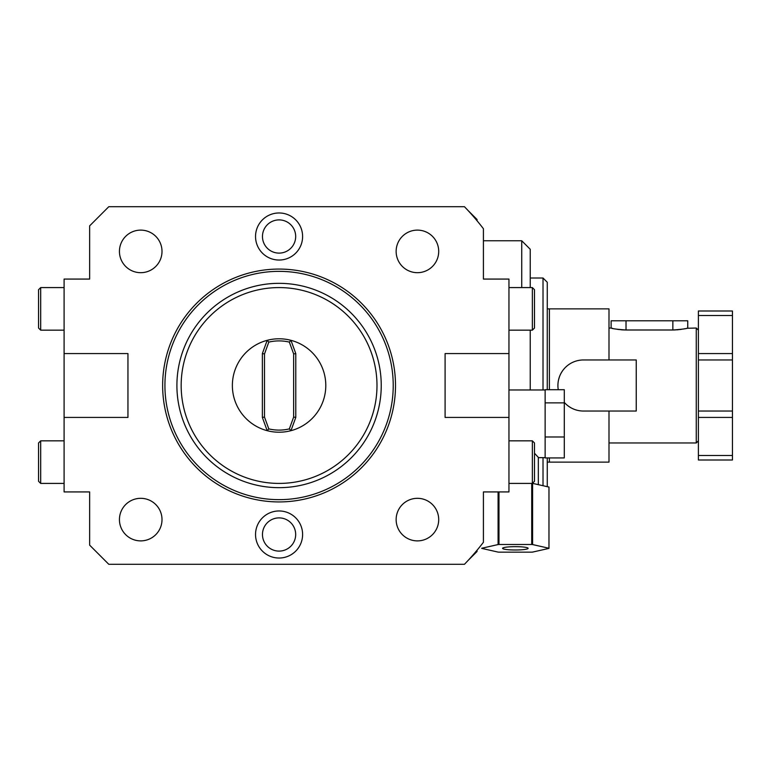 <?xml version="1.0" encoding="UTF-8"?>
<svg xmlns="http://www.w3.org/2000/svg" width="771" height="771" viewBox="0 0 771 771"><rect width="100%" height="100%" fill="white"/><g stroke="black" fill="none" stroke-linecap="round" stroke-linejoin="round"><path stroke-width="1.16" d="M483.417 542.273A257.553 257.553 0 0 1 464.45 564.295L108.788 564.295L89.638 545.136L89.638 491.927L64.089 491.927L64.089 417.429L127.947 417.429L127.947 353.571L64.089 353.571L64.089 279.073L89.638 279.073L89.638 225.864L108.788 206.705L464.45 206.705A257.553 257.553 0 0 1 483.417 228.727L483.417 279.073L508.956 279.073L508.956 353.571L445.098 353.571L445.098 417.429L508.956 417.429L508.956 491.927L483.417 491.927L483.417 542.273M467.881 560.671L477.027 551.525L477.027 550.263M477.027 220.737L477.027 219.475L467.881 210.329M302.608 236.504A23.535 23.535 0 0 0 279.073 212.969A23.535 23.535 0 0 0 255.538 236.504A23.535 23.535 0 0 0 279.073 260.039A23.535 23.535 0 0 0 302.608 236.504M302.608 534.496A23.535 23.535 0 0 0 279.073 510.961A23.535 23.535 0 0 0 255.538 534.496A23.535 23.535 0 0 0 279.073 558.031A23.535 23.535 0 0 0 302.608 534.496M508.956 417.429L508.956 353.571M534.496 308.872L534.496 328.032L534.496 289.713L532.366 287.583L532.366 330.161L508.956 330.161M534.496 462.128L534.496 481.287L534.496 442.968L532.366 440.839L532.366 483.417L508.956 483.417M64.089 353.571L64.089 417.429M38.55 462.128L38.55 442.968L38.55 481.287L40.68 483.417L40.68 440.839L64.089 440.839M38.55 308.872L38.55 289.713L38.55 328.032L40.68 330.161L40.68 287.583L64.089 287.583M162.642 385.5A116.431 116.431 0 0 0 279.073 501.931A116.431 116.431 0 0 0 395.504 385.5A116.431 116.431 0 0 0 279.073 269.069A116.431 116.431 0 0 0 162.642 385.5M164.927 385.5A114.147 114.147 0 0 0 279.073 499.647A114.147 114.147 0 0 0 393.22 385.5A114.147 114.147 0 0 0 279.073 271.353A114.147 114.147 0 0 0 164.927 385.5M176.906 385.5A102.167 102.167 0 0 0 279.073 487.667A102.167 102.167 0 0 0 381.24 385.5A102.167 102.167 0 0 0 279.073 283.333A102.167 102.167 0 0 0 176.906 385.5M181.166 385.5A97.917 97.917 0 0 0 279.073 483.417A97.917 97.917 0 0 0 376.99 385.5A97.917 97.917 0 0 0 279.073 287.583A97.917 97.917 0 0 0 181.166 385.5M293.655 353.947L295.785 353.571L290.956 340.319L289.347 342.102L293.655 353.947L293.655 417.053L295.785 417.429L290.956 430.681L289.347 428.898A44.593 44.593 0 0 1 268.8 428.898L267.19 430.681A46.723 46.723 0 0 0 325.796 385.5A46.723 46.723 0 0 0 267.19 340.319A46.723 46.723 0 0 0 267.19 430.681L262.362 417.429L262.362 353.571L267.19 340.319L268.8 342.102L264.492 353.947L262.362 353.571M289.347 428.898L293.655 417.053M268.8 428.898L264.492 417.053L264.492 353.947M289.347 342.102A44.593 44.593 0 0 0 268.8 342.102M295.785 353.571L295.785 417.429M264.492 417.053L262.362 417.429M438.709 519.596A21.289 21.289 0 0 0 417.429 498.317A21.289 21.289 0 0 0 396.14 519.596A21.289 21.289 0 0 0 417.429 540.885A21.289 21.289 0 0 0 438.709 519.596M438.709 251.404A21.289 21.289 0 0 0 417.429 230.115A21.289 21.289 0 0 0 396.14 251.404A21.289 21.289 0 0 0 417.429 272.683A21.289 21.289 0 0 0 438.709 251.404M162.006 519.596A21.289 21.289 0 0 0 140.717 498.317A21.289 21.289 0 0 0 119.438 519.596A21.289 21.289 0 0 0 140.717 540.885A21.289 21.289 0 0 0 162.006 519.596M162.006 251.404A21.289 21.289 0 0 0 140.717 230.115A21.289 21.289 0 0 0 119.438 251.404A21.289 21.289 0 0 0 140.717 272.683A21.289 21.289 0 0 0 162.006 251.404M295.678 236.504A16.605 16.605 0 0 0 279.073 219.899A16.605 16.605 0 0 0 262.468 236.504A16.605 16.605 0 0 0 279.073 253.11A16.605 16.605 0 0 0 295.678 236.504M295.678 534.496A16.605 16.605 0 0 0 279.073 517.89A16.605 16.605 0 0 0 262.468 534.496A16.605 16.605 0 0 0 279.073 551.101A16.605 16.605 0 0 0 295.678 534.496M521.726 287.583L521.726 240.764L483.417 240.764M521.726 240.764L530.236 249.274L530.236 287.583M530.236 389.972L530.236 330.161M547.265 389.702L547.265 282.263L543.015 278.013L543.015 389.972M547.265 486.674L547.265 457.926M608.994 359.961L608.994 308.872L547.265 308.872M549.395 457.926L549.395 462.128L547.265 462.128M549.395 308.872L549.395 389.702M608.994 411.039L608.994 462.128L549.395 462.128M580.245 360.163L578.645 360.414M577.074 360.77L575.513 361.223M573.981 361.782L572.477 362.437M571.012 363.189L569.596 364.047M569.509 364.095L568.227 364.991M566.926 366.023L565.692 367.141M564.536 368.345L563.456 369.608M562.464 370.947L561.567 372.335M560.758 373.771L560.054 375.255M559.447 376.778L558.532 379.891M558.233 381.481L558.021 383.081M557.925 384.69L557.925 386.31M558.021 387.919L558.233 389.519M558.262 389.702A25.539 25.539 0 0 1 583.454 359.961L636.239 359.961L636.239 411.039L583.454 411.039A25.539 25.539 0 0 1 564.295 402.395L564.536 402.655M565.692 403.859L566.926 404.977M568.227 406.009L569.441 406.857M569.596 406.953L571.012 407.811M572.477 408.563L573.981 409.218M575.513 409.777L577.074 410.23M578.645 410.586L580.245 410.837M608.994 328.032L611.124 328.032C612.02 328.677 616.993 329.333 626.023 329.998L622.573 329.892M608.994 442.968L696.261 442.968L696.261 328.032L686.739 328.282M672.852 320.794L672.852 329.998C681.882 329.333 686.855 328.677 687.751 328.032L687.751 320.794L611.124 320.794L611.124 328.032L612.704 328.417M672.852 329.998L626.023 329.998L626.023 320.794M622.467 329.882L620.626 329.737M619.46 329.612L618.525 329.487M617.735 329.381L617.051 329.275M685.111 328.658L684.523 328.783M681.419 329.333L680.504 329.468M680.128 329.516L679.453 329.603M678.49 329.709L676.543 329.872M675.531 329.93L674.837 329.959M674.24 329.978L673.584 329.988M698.391 440.839L696.261 442.968M698.391 330.161L696.261 328.032M698.391 315.512L732.45 315.512L732.45 311.002L698.391 311.002L698.391 459.998L732.45 459.998L732.45 411.039L698.391 411.039M698.391 455.488L732.45 455.488M698.391 359.961L732.45 359.961L732.45 411.039M732.45 315.512L732.45 359.961M538.331 484.651L538.331 457.367L534.496 453.252M545.136 437.687L545.136 457.926L564.295 457.926L564.295 436.984L545.136 436.984L545.136 437.687M545.136 402.867L564.295 402.867L564.295 389.702L545.136 389.702L545.136 436.984M564.295 402.867L564.295 436.984M532.713 483.388L548.971 487.06A33.635 4.385 0 0 1 548.971 487.127A33.635 4.385 0 0 1 548.971 487.185M498.962 544.49L531.72 544.49A33.635 4.385 0 0 1 532.588 544.557L548.971 548.258A33.635 4.385 0 0 1 548.971 548.326A33.635 4.385 0 0 1 548.971 548.383L532.588 552.094A33.635 4.385 0 0 1 531.72 552.152L498.962 552.152A33.635 4.385 180 0 1 498.095 552.094L481.711 548.383A33.635 4.385 180 0 1 481.711 548.326A33.635 4.385 180 0 1 481.711 548.258L498.095 544.557A33.635 4.385 180 0 1 498.962 544.49L498.962 491.927M531.72 483.417L531.72 544.49M515.336 546.658A12.77 1.667 180 0 0 502.567 548.326A12.77 1.667 180 0 0 515.336 549.993A12.77 1.667 0 0 0 528.116 548.326A12.77 1.667 0 0 0 515.336 546.658M532.588 483.398L532.588 544.557M548.971 487.06L548.971 548.258M498.095 491.927L498.095 544.557M543.015 485.711L543.015 457.656M698.391 417.429L732.45 417.429M698.391 353.571L732.45 353.571M532.366 287.583L508.956 287.583M532.366 330.161L534.496 328.032M532.366 440.839L508.956 440.839M532.366 483.417L534.496 481.287M40.68 483.417L64.089 483.417M40.68 440.839L38.55 442.968M40.68 330.161L64.089 330.161M40.68 287.583L38.55 289.713M530.236 278.013L543.015 278.013M508.956 389.972L545.136 389.972M538.331 457.656L545.136 457.656M548.971 487.127L548.971 548.326"/></g></svg>
